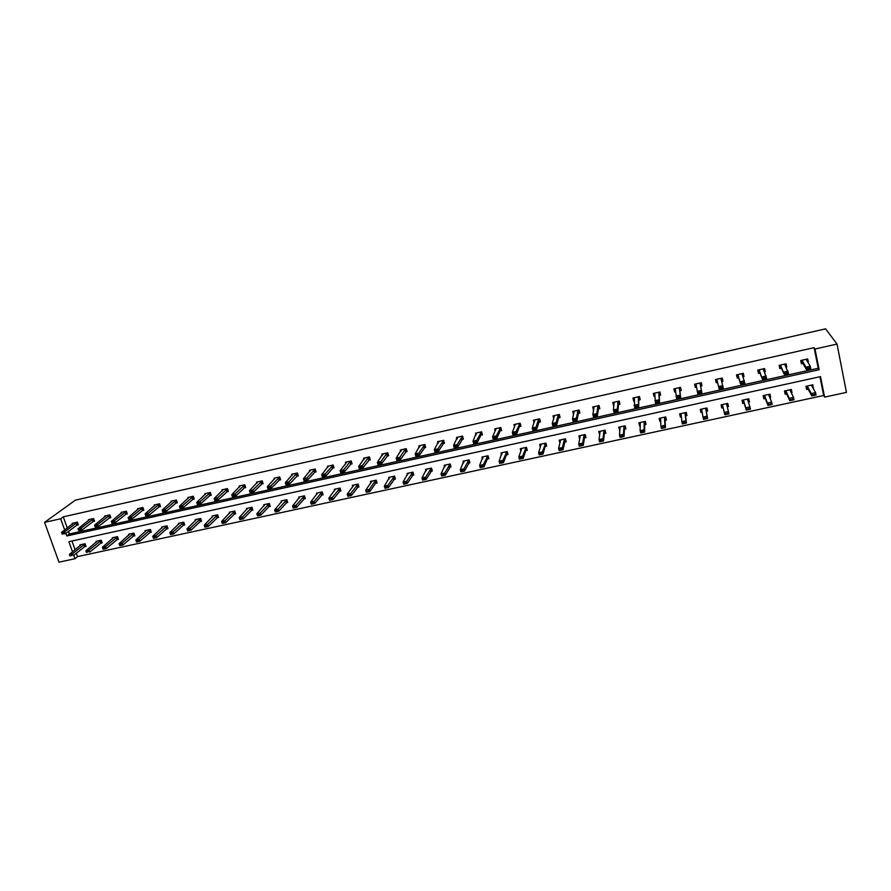 <?xml version="1.0" encoding="UTF-8"?>
<svg xmlns="http://www.w3.org/2000/svg" width="891" height="891" viewBox="0 0 891 891"><rect width="100%" height="100%" fill="white"/><g stroke="black" fill="none" stroke-linecap="round" stroke-linejoin="round"><path stroke-width="1.34" d="M76.325 553.222L77.539 556.608L74.989 558.713L58.984 562.165L44.55 522.382L75.39 500.163L825.601 328.835L837.017 344.06L814.987 349.016L814.107 347.657L63.272 516.836L67.304 528.073M837.017 344.06L846.45 392.396L824.598 397.108L820.5 376.615L68.874 541.683L72.55 551.897M77.539 556.608L823.663 395.504L824.598 397.108M92.642 521.68L94.557 521.246L93.6 518.529L88.387 519.698L88.688 520.522M125.419 514.374L127.302 513.951L126.355 511.211L121.076 512.392L121.376 513.261M158.654 506.968L160.514 506.556L159.578 503.783L154.221 504.985L154.533 505.888M192.378 499.45L194.216 499.049L193.291 496.254L187.856 497.468L188.168 498.425M226.592 491.832L228.397 491.431L227.495 488.613L221.97 489.838L222.304 490.852M261.319 484.091L263.09 483.702L262.188 480.862L256.597 482.109L256.931 483.167M296.547 476.24L298.296 475.85L297.405 472.987L296.224 473.834L288.807 481.998L289.464 484.103L285.989 484.871L285.332 482.766L292.816 474.012M292.081 475.393L291.725 474.257L297.405 472.987M332.31 468.276L334.014 467.898L333.145 465.002L327.387 466.283L327.754 467.508M368.607 460.19L370.277 459.812L369.431 456.894L368.373 457.629L362.258 465.692L362.893 467.831L359.307 468.621L358.672 466.483L364.575 457.974M363.962 459.533L363.573 458.197L369.431 456.894M405.45 451.971L407.098 451.603L406.251 448.663L405.06 449.521L399.836 457.35L400.46 459.511L396.818 460.313L396.194 458.152L401.273 449.777M400.727 451.447L400.315 449.988L406.251 448.663M442.849 443.64L444.464 443.284L443.64 440.31L437.615 441.658L438.06 443.284M480.839 435.176L482.41 434.83L481.608 431.823L475.482 433.193L475.983 435.042M519.408 426.577L520.945 426.243L520.155 423.214L513.94 424.595L514.508 426.767M558.579 417.857L560.083 417.523L559.314 414.46L552.999 415.874L553.667 418.514M598.373 408.991L599.832 408.657L599.075 405.572L592.66 407.009L593.584 410.049M638.802 399.981L640.217 399.658L639.482 396.551L632.966 397.999L633.701 401.117L634.258 400.995M679.866 390.826L681.236 390.525L680.524 387.373L673.908 388.855L674.621 391.995L675.601 391.784M722.924 381.237L722.233 378.051L722.924 381.237L721.688 381.515M717.556 382.428L716.197 382.729L715.506 379.555L722.233 378.051M764.456 368.618L765.291 371.792L764.612 368.584L757.773 370.11L758.453 373.318L759.9 372.995M765.291 371.792L764.445 371.981M807.402 359.017L808.349 362.203L807.692 358.95L800.742 360.51L801.399 363.751L802.936 363.405M68.484 531.37L69.409 533.954L818.216 368.261L814.107 347.657M785.84 363.84L786.731 367.014L786.062 363.784L779.168 365.332L779.837 368.551L781.329 368.217M786.731 367.014L786.096 367.159M743.239 373.362L744.03 376.537L743.339 373.34L736.556 374.855L737.247 378.04L738.639 377.728M744.03 376.537L742.983 376.759M700.649 386.193L701.997 385.892L701.295 382.729L694.624 384.221L695.325 387.385L696.517 387.117M659.251 395.426L660.643 395.114L659.919 391.973L653.348 393.443L654.083 396.573L654.852 396.406M618.51 404.503L619.947 404.18L619.2 401.073L612.73 402.52L613.843 405.539M578.404 413.435L579.885 413.112L579.117 410.038L572.757 411.453L573.503 414.449M538.921 422.234L540.436 421.9L539.656 418.848L533.386 420.251L534.01 422.624M500.051 430.899L501.611 430.553L500.809 427.535L494.639 428.916L495.162 430.91M461.772 439.43L463.365 439.074L462.552 436.078L456.47 437.436L456.949 439.174M424.083 447.828L425.709 447.46L424.873 444.498L418.893 445.834L419.327 447.371M386.95 456.092L388.621 455.724L387.774 452.795L386.705 453.53L380.969 461.538L381.604 463.688L377.996 464.489L377.361 462.34L382.852 453.898M382.284 455.501L381.871 454.109L387.774 452.795M350.386 464.244L352.079 463.866L351.221 460.959L350.029 461.816L343.681 469.813L344.316 471.94L340.763 472.731L340.128 470.604L346.577 462.518M345.797 463.532L345.407 462.262L351.221 460.959M314.356 472.275L316.093 471.885L315.214 469.011L309.489 470.292L309.856 471.462M278.872 480.182L280.62 479.792L279.729 476.941L274.094 478.2L274.439 479.291M243.889 487.978L245.682 487.577L244.78 484.749L239.222 485.985L239.556 487.021M209.43 495.652L211.245 495.251L210.332 492.445L204.852 493.67L205.175 494.65M175.46 503.226L177.309 502.814L176.373 500.029L170.983 501.243L171.295 502.168M141.981 510.688L143.852 510.265L142.905 507.514L137.593 508.705L137.893 509.585M108.969 518.039L110.874 517.615L109.916 514.887L104.67 516.056L104.971 516.903M76.437 525.289L78.363 524.855L77.394 522.148L72.227 523.307L72.516 524.12M44.55 522.382L60.644 518.762L64.698 530.056M63.272 516.836L60.644 518.762M73.775 555.305L74.989 558.713M65.889 533.364L66.814 535.959L819.13 369.732L814.987 349.016M71.948 541.004L75.111 549.836M823.663 395.504L819.92 376.748M80.223 545.704L79.923 544.858L85.079 543.733L86.037 546.417L84.188 546.818M96.351 542.196L96.05 541.338L101.24 540.202L102.187 542.897L100.36 543.298M112.6 538.676L112.288 537.785L117.512 536.649L118.458 539.356L116.643 539.746M128.95 535.123L128.638 534.221L133.906 533.063L134.842 535.792L133.037 536.182M145.422 531.548L145.11 530.624L150.412 529.466L151.347 532.194L149.543 532.584M162.017 527.94L161.694 526.993L167.04 525.835L167.965 528.575L166.183 528.964M178.735 524.32L178.4 523.351L183.78 522.171L184.704 524.933L182.933 525.311M195.563 520.667L195.229 519.676L200.653 518.495L201.566 521.257L199.796 521.647M212.515 516.992L212.181 515.978L217.638 514.786L218.551 517.56L216.791 517.938M229.588 513.294L229.254 512.247L234.745 511.044L235.647 513.84L233.91 514.218M246.796 509.574L246.451 508.494L251.986 507.28L252.877 510.086L251.151 510.465M264.126 505.821L263.769 504.707L269.349 503.493L270.24 506.3L268.525 506.678M281.578 502.056L281.211 500.898L286.835 499.673L287.715 502.502L286.022 502.869M299.164 498.258L298.797 497.055L304.455 495.819L305.335 498.659L303.642 499.027M316.873 494.427L316.494 493.191L322.197 491.943L323.065 494.806L321.395 495.162M334.726 490.585L334.337 489.293L340.084 488.045L340.941 490.908L339.282 491.275M352.702 486.709L352.301 485.372L358.093 484.114L358.95 486.987L357.302 487.344M370.823 482.822L370.411 481.418L376.247 480.149L377.093 483.033L375.456 483.39M389.077 478.901L388.654 477.431L394.524 476.15L395.37 479.057L393.744 479.414M407.465 474.959L407.031 473.422L412.945 472.13L413.78 475.048L412.177 475.393M426.009 471.005L425.542 469.379L431.511 468.076L432.335 471.005L430.743 471.35M444.676 467.029L444.197 465.302L450.211 463.988L451.024 466.94L449.454 467.285M463.498 463.03L462.997 461.204L469.056 459.879L469.869 462.841L468.31 463.175M482.476 459.021L481.942 457.061L488.045 455.735L488.847 458.698L487.299 459.043M501.6 455.011L501.032 452.895L507.179 451.548L507.97 454.544L506.444 454.867M520.867 451.002L520.266 448.696L526.458 447.338L527.249 450.345L525.735 450.668M540.302 446.992L539.645 444.464L545.893 443.094L546.662 446.113L545.181 446.436M559.893 443.016L559.18 440.199L565.473 438.817L566.242 441.847L564.76 442.17M579.696 438.918L578.872 435.899L585.209 434.507L585.966 437.559L584.507 437.871M599.71 434.563L598.707 431.567L605.1 430.164L605.847 433.226L604.41 433.538M619.88 430.175L618.699 427.201L625.148 425.787L625.883 428.861L624.457 429.172M640.206 425.742L639.582 425.876L638.858 422.802L645.351 421.376L646.075 424.461L644.672 424.773M660.699 421.287L659.886 421.454L659.162 418.358L665.711 416.932L666.435 420.029L665.042 420.34M681.359 416.788L680.356 416.999L679.644 413.892L686.237 412.455L686.95 415.562L685.58 415.863M702.175 412.255L700.983 412.511L700.281 409.381L706.931 407.933L707.621 411.063L706.285 411.352M723.113 407.688L721.766 407.989L721.075 404.837L727.78 403.378L728.47 406.53L727.223 406.797M744.119 403.122L742.726 403.423L742.047 400.259L748.808 398.789L749.487 401.952L748.418 402.186M765.291 398.511L763.854 398.823L763.186 395.649L769.991 394.156L770.67 397.341L769.779 397.531M786.63 393.855L785.16 394.178L784.492 390.993L791.364 389.49L792.021 392.686L791.319 392.842M808.148 389.178L806.633 389.501L805.976 386.304L812.904 384.789L813.038 388.108M818.216 368.261L819.13 369.732M69.409 533.954L66.814 535.959M812.581 387.284L813.55 387.997M790.985 392.118L791.364 391.617L792.021 392.686M769.534 396.918L770.058 396.261L770.67 397.341M748.251 401.685L748.93 400.872L749.487 401.952M727.123 406.419L727.969 405.438L728.47 406.53M694.668 384.21L695.325 387.385M701.373 411.475L700.983 412.511M674.008 388.832L674.621 391.995M680.769 415.974L680.356 416.999M653.515 393.41L654.083 396.573M660.331 420.429L659.886 421.454M633.189 397.954L633.701 401.117M640.05 424.84L639.582 425.876M613.019 402.454L613.487 405.617M619.924 429.228L619.445 430.264M593.005 406.931L593.417 410.094M599.832 433.605L599.454 434.619M579.874 437.96L579.629 438.94M806.968 359.118L806.478 359.864L810.264 366.234L810.743 368.629L806.466 369.576L802.78 363.138L801.198 362.637M807.558 368.729L809.618 367.86L807.48 368.328L806.466 369.576L805.987 367.192L802.312 360.799L801.165 360.41M802.201 360.732L802.668 363.06L802.201 360.732M807.48 368.328L805.987 367.192L810.264 366.234L809.618 367.86M810.743 368.629L809.696 368.261M812.614 387.24L812.603 384.856M806.388 388.342L808.003 388.921L811.801 395.927L811.322 393.566L815.577 392.641L811.69 385.703L812.135 384.957M814.942 394.279L815.577 392.641L816.056 395.003L811.801 395.927L814.942 394.279L812.893 395.136M806.466 386.193L807.536 386.605L811.322 393.566L812.815 394.746M815.02 394.68L816.056 395.003M785.372 363.94L784.86 364.697L788.602 373.529L784.37 374.465L781.195 367.938L779.614 367.46M785.417 373.641L787.455 372.772L785.327 373.24L784.37 374.465L780.716 365.622L779.625 365.232M785.327 373.24L783.88 372.093L788.112 371.157L787.455 372.772M788.602 373.529L787.533 373.173M758.274 372.471L758.842 372.338M763.966 368.729L763.409 369.487L766.65 378.397L762.44 379.321L759.789 372.716L758.23 372.26M763.453 378.508L765.469 377.65L763.364 378.118L762.44 379.321L759.299 370.4L758.263 369.999M763.364 378.118L761.95 376.96L766.149 376.035L765.469 377.65M766.65 378.397L765.558 378.04M791.119 391.917L791.13 389.545M784.915 393.031L786.508 393.599L789.782 400.694L789.303 398.344L793.525 397.431L790.161 390.403L790.629 389.657M792.867 399.057L793.525 397.431L794.004 399.781L789.782 400.694L792.867 399.057L790.84 399.914M785.016 390.882L786.04 391.305L789.303 398.344L790.763 399.513M792.957 399.458L794.004 399.781M769.802 396.562L769.835 394.19M763.62 397.698L765.191 398.244L767.953 405.416L767.463 403.077L771.651 402.164L768.788 395.069L769.301 394.312M770.982 403.801L771.651 402.164L772.141 404.503L767.953 405.416L770.982 403.801L768.966 404.648M763.732 395.526L764.701 395.96L767.463 403.077L768.877 404.258M771.06 404.191L772.141 404.503M737.057 377.205L737.659 377.071M742.726 373.474L742.125 374.242L744.876 383.219L740.699 384.144L738.55 377.45L737.024 377.049M741.668 383.33L743.673 382.484L741.579 382.941L740.699 384.144L738.06 375.156L737.069 374.732M741.579 382.941L740.198 381.793L744.364 380.869L743.673 382.484M744.876 383.219L743.751 382.874M748.652 401.173L748.707 398.812M742.504 402.364L744.041 402.855L746.302 410.094L745.8 407.766L749.955 406.875L747.605 399.691L748.15 398.934M749.264 408.501L749.955 406.875L750.456 409.203L746.302 410.094L749.264 408.501L747.271 409.337M742.615 400.137L743.54 400.571L745.8 407.766L747.181 408.947M749.353 408.891L750.456 409.203M716.019 381.894L716.642 381.749M722.1 380.535L721.587 381.114M721.654 378.185L721.019 378.953L723.28 387.997L719.148 388.921L717.489 382.139L716.008 381.849M720.062 388.12L722.044 387.273L719.973 387.73L719.148 388.921L716.988 379.856L716.052 379.432M719.973 387.73L718.625 386.583L722.768 385.658L722.044 387.273M723.28 387.997L722.133 387.663M727.68 405.75L727.747 403.389M722.133 406.953L721.576 407.076M721.565 407.042L723.058 407.421L724.828 414.738L724.316 412.433L728.437 411.531L726.577 404.28L727.156 403.512M727.735 413.168L728.437 411.531L728.949 413.847L724.828 414.738L727.735 413.168L725.753 413.992M721.677 404.714L722.556 405.16L724.316 412.433L725.675 413.613M727.813 413.547L728.949 413.847M696.45 386.694L695.793 386.404M701.206 385.202L701.818 385.057M700.76 382.852L700.081 383.631L701.863 392.742L697.764 393.655L696.083 384.522L695.192 384.099M700.604 392.029L698.555 392.486L700.694 392.419L701.34 390.414L697.241 391.327L698.555 392.486M701.796 384.99L700.593 385.903L701.863 392.742L700.694 392.419M697.764 393.655L698.633 392.875M702.108 411.842L700.827 411.597L700.326 409.37M707.421 410.161L706.864 410.283M706.374 417.79L704.324 418.235L706.463 418.169L707.098 416.164L707.61 418.469L703.534 419.349L703.01 417.044L707.098 416.164L705.728 408.835L706.34 408.056M706.463 418.169L707.61 418.469L706.229 411.085L707.409 410.094M700.894 409.247L701.729 409.704L703.01 417.044L704.324 418.235M704.413 418.614L703.534 419.349M680.479 389.824L681.047 389.69M680.022 387.485L679.321 388.264L680.613 397.453L676.547 398.355L675.345 389.155L674.509 388.721M679.332 396.74L677.294 397.197L679.421 397.13L680.089 395.136L676.024 396.038L677.294 397.197M681.014 389.523L679.833 390.536L680.613 397.453L679.421 397.13M676.547 398.355L677.383 397.575M681.292 416.253L680.256 416.086L679.744 413.87M685.19 422.379L683.163 422.813L685.279 422.757L685.936 420.752L686.449 423.047L682.406 423.916L681.882 421.632L685.936 420.752L685.034 413.346L685.68 412.566M685.279 422.757L686.449 423.047L685.547 415.585L686.705 414.515M680.29 413.747L681.08 414.215L681.882 421.632L683.163 422.813M683.252 423.192L682.406 423.916M659.463 392.085L658.716 392.875L659.54 402.119L655.509 403.01L654.774 393.755L653.983 393.31M658.237 401.418L656.222 401.863L658.326 401.808L659.006 399.814L654.974 400.705L656.222 401.863M660.409 394.067L659.24 395.125L659.54 402.119L658.326 401.808M655.509 403.01L656.311 402.253M660.665 420.619L659.852 420.53L659.34 418.325M664.174 426.923L662.169 427.357L664.263 427.301L664.931 425.297L665.466 427.58L661.445 428.448L660.922 426.176L664.931 425.297L664.508 417.823L665.187 417.044M664.263 427.301L665.466 427.58L665.031 420.062L666.178 418.937M659.841 418.213L660.587 418.681L660.922 426.176L662.169 427.357M662.258 427.736L661.445 428.448M639.059 396.64L638.279 397.431L638.647 406.753L634.648 407.632L634.359 398.31L633.624 397.854M637.321 406.062L635.316 406.508L637.41 406.441L638.101 404.458L634.102 405.338L635.316 406.508M639.961 398.6L638.802 399.68L638.647 406.753L637.41 406.441M634.648 407.632L635.406 406.886M640.217 424.951L639.081 422.746M643.335 431.433L641.342 431.868L643.425 431.812L644.115 429.818L644.65 432.09L640.662 432.948L640.128 430.676L644.115 429.818L644.148 422.267L644.861 421.488M643.425 431.812L644.65 432.09L644.672 424.495L645.808 423.348M639.549 422.646L640.25 423.125L640.128 430.676L641.342 431.868M641.431 432.246L640.662 432.948M618.811 401.162L617.998 401.964L617.363 409.058L617.92 411.341L613.944 412.221L613.398 409.938L614.111 402.832L613.42 402.364M616.561 410.662L614.578 411.096L616.65 411.041L617.363 409.058L613.398 409.938L614.578 411.096M619.679 403.122L618.532 404.202L617.92 411.341L616.65 411.041M613.944 412.221L614.667 411.486M598.73 405.65L597.872 406.463L596.792 413.624L597.349 415.897L593.417 416.765L592.86 414.504L594.03 407.321L593.373 406.853M595.979 415.228L594.007 415.663L596.068 415.607L596.792 413.624L592.86 414.504L594.007 415.663M599.576 407.61L598.418 408.679L597.349 415.897L596.068 415.607M593.417 416.765L594.097 416.041M573.158 411.364L573.704 413.547M578.794 410.105L577.914 410.918L576.388 418.157L576.956 420.418L573.047 421.276L572.479 419.026L574.094 411.765L573.492 411.297M575.553 419.75L573.592 420.184L575.642 420.129L576.388 418.157L572.479 419.026L573.592 420.184M579.629 412.076L578.471 413.134L576.956 420.418L575.642 420.129M573.047 421.276L573.693 420.563M553.456 415.774L553.924 417.612M559.025 414.527L558.111 415.34L556.14 422.646L556.719 424.896L552.843 425.753L552.264 423.503L554.313 416.186L553.756 415.696M555.293 424.25L553.356 424.673L555.394 424.617L556.14 422.646L552.264 423.503L553.356 424.673M559.826 416.509L558.668 417.545L556.719 424.896L555.394 424.617M552.843 425.753L553.445 425.052M533.909 420.14L534.31 421.71M539.411 418.904L538.454 419.728L536.059 427.112L536.638 429.339L532.796 430.197L532.217 427.958L534.7 420.574L534.177 420.073M535.19 428.705L533.275 429.128L535.291 429.072L536.059 427.112L532.217 427.958L533.275 429.128M540.191 420.92L539.022 421.922L536.638 429.339L535.291 429.072M532.796 430.197L533.364 429.495M514.508 424.472L514.864 425.842M519.943 423.258L516.134 431.534L516.724 433.761L512.915 434.596L512.325 432.38L515.221 424.918L514.753 424.417M515.254 433.115L513.35 433.538L515.354 433.494L516.134 431.534L512.325 432.38L513.35 433.538M520.7 425.285L519.531 426.266L516.724 433.761L515.354 433.494M512.915 434.596L513.45 433.917M495.262 428.771L495.574 429.974M500.619 427.58L496.376 435.922L496.966 438.138L493.18 438.973L492.589 436.757L495.908 429.228L495.474 428.727M495.474 437.503L493.581 437.926L495.574 437.871L496.376 435.922L492.589 436.757L493.581 437.926M501.355 429.618L500.185 430.576L496.966 438.138L495.574 437.871M493.18 438.973L493.681 438.294M476.162 433.037L476.44 434.106M481.452 431.857L476.763 440.265L477.353 442.471L473.611 443.306L473.01 441.101L476.351 433.004M475.85 441.858L473.967 442.27L475.95 442.226L476.763 440.265L473.01 441.101L473.967 442.27M482.165 433.917L480.995 434.853L477.353 442.471L475.95 442.226M473.611 443.306L474.068 442.638M457.206 437.281L457.462 438.227M462.429 436.111L457.306 444.587L457.907 446.781L454.187 447.605L453.575 445.422L457.361 437.247M456.381 446.179L454.51 446.591L456.482 446.536L457.306 444.587L453.575 445.422L454.51 446.591M463.12 438.172L457.907 446.781L456.482 446.536M454.187 447.605L454.61 446.959M438.394 441.479L438.628 442.326M443.551 440.332L437.993 448.875L438.606 451.058L434.908 451.882L434.307 449.699L438.528 441.457M437.058 450.456L435.209 450.868L437.158 450.824L437.993 448.875L434.307 449.699L435.209 450.868M444.219 442.404L438.606 451.058L437.158 450.824M434.908 451.882L435.309 451.236M619.947 429.239L618.989 427.134M622.664 435.911L620.682 436.345L622.753 436.289L623.455 434.296L624.001 436.557L620.047 437.414L619.501 435.153L623.455 434.296L623.945 426.678L624.691 425.887M622.753 436.289L624.001 436.557L624.48 428.894L625.616 427.747M619.423 427.045L620.08 427.524L619.501 435.153L620.682 436.345M620.771 436.713L620.047 437.414M599.855 433.494L599.053 431.489M602.149 440.354L600.189 440.778L602.238 440.733L602.962 438.74L603.508 440.989L599.587 441.836L599.042 439.586L602.962 438.74L603.898 431.055L604.677 430.264M602.238 440.733L603.508 440.989L604.443 433.26L605.579 432.124M599.454 431.4L600.066 431.89L599.042 439.586L600.189 440.778M600.278 441.156L599.587 441.836M579.918 437.726L579.273 435.81M581.801 444.754L579.852 445.177L581.901 445.132L582.625 443.15L583.193 445.377L579.295 446.224L578.738 443.985L582.625 443.15L584.017 435.398L584.819 434.596M581.901 445.132L583.193 445.377L584.563 437.581L585.699 436.479M579.629 435.732L580.208 436.222L578.738 443.985L579.852 445.177M579.952 445.556L579.295 446.224M560.138 442.047L559.637 440.098M561.62 449.131L559.693 449.543L561.72 449.498L562.466 447.516L563.023 449.743L559.169 450.579L558.601 448.351L562.466 447.516L564.281 439.697L565.117 438.895M561.72 449.498L563.023 449.743L564.827 441.88L565.974 440.8M559.971 440.02L560.506 440.522L558.601 448.351L559.693 449.543M559.782 449.922L559.169 450.579M540.592 446.012L540.158 444.353M541.594 453.463L539.679 453.875L541.695 453.831L542.452 451.86L543.02 454.065L539.2 454.9L538.621 452.684L542.452 451.86L545.57 443.172M541.695 453.831L543.02 454.065L545.259 446.146L546.406 445.088M540.458 444.286L540.948 444.798L538.621 452.684L539.679 453.875M539.779 454.243L539.2 454.9M521.213 450.011L520.834 448.574M521.736 457.762L519.832 458.174L521.825 458.13L522.605 456.159L523.184 458.364L519.386 459.188L518.807 456.983L522.605 456.159L526.169 447.405M521.825 458.13L523.184 458.364L525.835 450.378L526.982 449.342M521.101 448.507L521.547 449.031L518.807 456.983L519.832 458.174M519.921 458.542L519.386 459.188M501.989 454.02L501.655 452.762M502.023 462.028L500.129 462.44L502.123 462.396L502.903 460.424L503.493 462.618L499.728 463.443L499.138 461.248L502.903 460.424L506.923 451.603M502.123 462.396L503.493 462.618L506.556 454.577L507.714 453.564M501.889 452.706L499.138 461.248L500.129 462.44M500.23 462.808L499.728 463.443M482.911 458.03L482.61 456.916M482.465 466.271L480.594 466.672L482.566 466.628L483.368 464.668L483.958 466.851L480.216 467.652L479.625 465.481L483.368 464.668L487.811 455.78M482.566 466.628L483.958 466.851L487.433 458.742L488.591 457.751M482.822 456.871L479.625 465.481L480.594 466.672M480.695 467.04L480.216 467.652M463.999 462.028L463.721 461.037M463.064 470.47L461.204 470.871L463.164 470.827L463.977 468.866L464.579 471.038L460.87 471.84L460.268 469.668L463.977 468.866L468.855 459.923M463.164 470.827L464.579 471.038L469.613 461.906M463.899 461.003L460.268 469.668L461.204 470.871M461.304 471.228L460.87 471.84M445.222 466.015L444.977 465.135M443.807 474.636L441.969 475.037L443.907 474.992L444.743 473.043L445.344 475.204L441.658 475.994L441.056 473.834L444.743 473.043L450.044 464.033M443.907 474.992L445.344 475.204L450.779 466.026M445.121 465.102L441.056 473.834L441.969 475.037M442.07 475.393L441.658 475.994M419.717 445.656L419.939 446.413M424.818 444.52L418.837 453.129L419.461 455.301L415.796 456.114L415.173 453.942L419.828 445.634M417.89 454.711L416.052 455.112L417.99 455.067L418.837 453.129L415.173 453.942L416.052 455.112M425.464 446.603L419.461 455.301L417.99 455.067M415.796 456.114L416.153 455.479M426.589 469.98L426.366 469.201M424.706 478.768L422.88 479.169L424.807 479.135L425.653 477.175L426.254 479.325L422.601 480.115L422 477.966L425.653 477.175L431.367 468.109M424.807 479.135L426.254 479.325L432.079 470.125M426.488 469.178L422 477.966L422.88 479.169M422.98 479.525L422.601 480.115M401.195 449.799L401.384 450.478M398.867 458.921L397.041 459.333L398.968 459.288L399.836 457.35L396.194 458.152L397.041 459.333M406.853 450.768L400.46 459.511L398.968 459.288M396.818 460.313L397.152 459.689M408.1 473.934L407.9 473.232M405.75 482.877L403.935 483.267L405.85 483.234L406.708 481.285L407.321 483.423L403.701 484.214L403.077 482.064L406.708 481.285L412.834 472.152M405.85 483.234L407.321 483.423L413.535 474.179M407.989 473.21L403.077 482.064L403.935 483.267M404.035 483.624L403.701 484.214M382.796 453.909L382.985 454.521M379.989 463.108L378.185 463.509L380.101 463.465L380.969 461.538L377.361 462.34L378.185 463.509M388.376 454.9L381.604 463.688L380.101 463.465M377.996 464.489L378.285 463.866M389.757 477.866L389.579 477.231M386.939 486.954L385.135 487.344L387.039 487.299L387.908 485.361L388.532 487.488L384.934 488.268L384.311 486.141L387.908 485.361L394.446 476.173M387.039 487.299L388.532 487.488L395.125 478.2M389.634 477.22L384.311 486.141L385.135 487.344M385.235 487.689L384.934 488.268M364.553 457.985L364.72 458.542M361.256 467.263L359.463 467.664L361.367 467.619L362.258 465.692L358.672 466.483L359.463 467.664M370.043 458.999L362.893 467.831L361.367 467.619M359.307 468.621L359.574 468.02M371.413 481.196L371.558 481.764L371.38 481.207M376.848 482.209L375.802 482.955L375.189 480.873L376.18 480.16M368.373 491.342L366.591 491.732L369.876 491.531L366.312 492.3L365.678 490.173L369.253 489.404L369.876 491.531L375.802 482.955M368.273 490.986L375.189 480.873M371.558 481.764L365.678 490.173L366.479 491.375M366.591 491.732L366.312 492.3M351.789 463.12L344.316 471.94L340.897 471.773L342.779 471.74M340.897 471.773L340.128 470.604L343.681 469.813L342.679 471.384M340.763 472.731L340.997 472.13M353.471 485.651L347.2 494.182L350.742 493.414L358.059 484.114M349.74 495.006L347.969 495.385L349.851 495.351L350.742 493.414L351.377 495.53L358.705 486.163M349.851 495.351L351.377 495.53L347.835 496.298L347.2 494.182L347.969 495.385M348.08 495.741L347.835 496.298M333.746 467.14L325.894 476.028L322.364 476.808L321.718 474.691L328.434 466.06M324.235 475.471L322.464 475.861L324.335 475.827L325.248 473.901L325.894 476.028L324.335 475.827M333.156 465.035L325.248 473.901L321.718 474.691L322.464 475.861M322.364 476.808L322.575 476.217M331.363 498.982L329.603 499.361L331.463 499.328L332.365 497.401L333.011 499.506L329.492 500.263L328.857 498.158L332.365 497.401L340.072 488.045M331.463 499.328L333.011 499.506L340.696 490.106M335.372 489.07L328.857 498.158L329.603 499.361M315.837 471.127L307.607 480.082L304.109 480.85L303.452 478.745L310.558 470.047M305.925 479.525L304.276 480.271L306.036 479.881L306.961 477.966L307.607 480.082L306.036 479.881M315.225 469.045L306.961 477.966L303.452 478.745L304.176 479.915M304.109 480.85L304.276 480.271M313.12 502.936L311.371 503.315L313.22 503.281L314.133 501.355L314.779 503.448L311.293 504.206L310.647 502.112L314.133 501.355L322.208 491.955M313.22 503.281L314.779 503.448L322.832 494.004M317.552 492.957L310.647 502.112L311.371 503.315M287.76 483.557L286.022 483.947L287.871 483.913L288.807 481.998L285.332 482.766L286.022 483.947M298.062 475.103L289.464 484.103L287.871 483.913M285.989 484.871L286.134 484.292M279.752 476.997L270.786 485.996L271.443 488.09L268.002 488.847L267.333 486.764L275.208 477.944M269.728 487.555L268.002 487.934L269.839 487.9L270.786 485.996L267.333 486.764L268.002 487.934M280.398 479.046L271.443 488.09L269.839 487.9M268.002 488.847L268.113 488.29M262.21 480.917L252.91 489.961L253.567 492.044L250.148 492.801L249.48 490.718L257.722 481.853M251.841 491.52L250.126 491.899L251.941 491.865L252.91 489.961L249.48 490.718L250.126 491.899M262.856 482.967L253.567 492.044L251.941 491.865M244.802 484.827L235.157 493.904L235.825 495.975L232.428 496.733L231.76 494.661L240.37 485.729M234.077 495.463L232.373 495.841L234.188 495.808L235.157 493.904L231.76 494.661L232.373 495.841M245.448 486.854L235.825 495.975L234.188 495.808M227.517 488.691L217.538 497.813L218.217 499.884L214.842 500.631L214.163 498.559L223.14 489.582M216.446 499.372L214.764 499.74L216.558 499.717L217.538 497.813L214.163 498.559L214.764 499.74M228.174 490.718L218.217 499.884L216.558 499.717M210.354 492.534L200.052 501.7L200.731 503.749L197.39 504.495L196.711 502.435L206.033 493.402M198.949 503.248L197.279 503.615L199.061 503.593L200.052 501.7L196.711 502.435L197.279 503.615M211.011 494.55L200.731 503.749L199.061 503.593M193.325 496.343L182.7 505.542L183.379 507.592L180.06 508.327L179.381 506.288L189.059 497.2M181.586 507.102L179.926 507.469L181.697 507.436L182.7 505.542L179.381 506.288L179.926 507.469M193.982 498.359L183.379 507.592L181.697 507.436M176.407 500.129L165.47 509.374L166.16 511.412L162.864 512.147L162.173 510.109L172.197 500.965M164.345 510.922L162.697 511.289L164.456 511.256L165.47 509.374L162.173 510.109L162.697 511.289M177.075 502.134L166.16 511.412L164.456 511.256M159.612 503.894L148.374 513.171L149.064 515.198L145.79 515.922L145.099 513.895L155.468 504.707M147.227 514.708L145.589 515.076L147.349 515.054L148.374 513.171L145.099 513.895L145.589 515.076M160.291 505.876L149.064 515.198L147.349 515.054M142.95 507.625L131.389 516.936L132.091 518.963L128.839 519.676L128.137 517.66L138.851 508.416M130.242 518.484L128.616 518.84L130.364 518.818L131.389 516.936L128.137 517.66L128.616 518.84M143.618 509.607L132.091 518.963L130.364 518.818M295.01 506.856L293.273 507.224L295.11 507.202L296.046 505.275L296.692 507.358L293.228 508.104L292.571 506.021L296.046 505.275L304.455 495.841M295.11 507.202L296.692 507.358L305.09 497.88M299.866 496.822L292.571 506.021L293.273 507.224M277.034 510.743L275.319 511.111L277.146 511.089L278.081 509.173L278.738 511.245L275.297 511.991L274.64 509.919L278.081 509.173L286.846 499.695M277.146 511.089L278.738 511.245L287.481 501.733M282.313 500.664L274.64 509.919L275.319 511.111M259.192 514.608L257.488 514.976L259.303 514.953L260.25 513.038L260.907 515.098L257.499 515.833L256.842 513.773L260.25 513.038L269.36 503.526M259.303 514.953L260.907 515.098L269.995 505.553M264.883 504.462L256.842 513.773L257.488 514.976M241.494 518.439L239.79 518.807L241.606 518.785L242.564 516.869L243.221 518.93L239.835 519.653L239.178 517.604L242.564 516.869L251.997 507.324M241.606 518.785L243.221 518.93L252.643 509.34M247.575 508.249L239.178 517.604L239.79 518.807M223.919 522.249L222.238 522.605L224.031 522.583L225 520.678L225.668 522.727L222.304 523.451L221.636 521.402L225 520.678L234.767 511.1M224.031 522.583L225.668 522.727L235.413 513.105M230.401 511.991L221.636 521.402L222.238 522.605M206.478 526.024L204.807 526.381L206.589 526.358L207.57 524.454L208.238 526.492L204.897 527.216L204.228 525.178L207.57 524.454L217.66 514.842M206.589 526.358L208.238 526.492L218.306 516.836M213.339 515.722L204.228 525.178L204.807 526.381M189.159 529.766L187.5 530.134L189.271 530.112L190.262 528.207L190.941 530.234L187.622 530.958L186.943 528.92L190.262 528.207L200.675 518.562M189.271 530.112L190.941 530.234L201.333 520.544M196.41 519.42L186.943 528.92L187.5 530.134M171.974 533.486L170.326 533.843L172.086 533.832L173.088 531.927L173.767 533.954L170.482 534.667L169.791 532.64L173.088 531.927L183.813 522.249M172.086 533.832L173.767 533.954L184.47 524.231M179.603 523.084L169.791 532.64L170.326 533.843M154.911 537.184L153.274 537.54L155.023 537.518L156.036 535.625L156.716 537.641L153.452 538.342L152.762 536.337L156.036 535.625L167.062 525.913M155.023 537.518L156.716 537.641L167.731 527.884M162.908 526.737L152.762 536.337L153.274 537.54M137.971 540.848L136.345 541.205L138.083 541.182L139.107 539.3L139.798 541.305L136.557 542.006L135.866 540.002L139.107 539.3L150.445 529.544M138.083 541.182L139.798 541.305L151.114 531.515M146.336 530.357L135.866 540.002L136.345 541.205M126.399 511.323L114.538 520.678L115.24 522.694L112.01 523.407L111.308 521.391L122.345 512.102M113.38 522.215L111.765 522.572L113.502 522.549L114.538 520.678L111.308 521.391L111.765 522.572M127.079 513.294L115.24 522.694L113.502 522.549M121.154 544.49L119.539 544.846L121.265 544.824L122.301 542.942L122.991 544.936L119.773 545.626L119.082 543.644L122.301 542.942L133.94 533.152M121.265 544.824L122.991 544.936L134.608 535.112M129.886 533.943L119.082 543.644L119.539 544.846M109.961 515.009L97.81 524.387L98.511 526.392L95.315 527.104L94.602 525.1L105.962 515.766M96.64 525.935L95.036 526.291L96.751 526.269L97.81 524.387L94.602 525.1L95.036 526.291M110.651 516.969L98.511 526.392L96.751 526.269M104.459 548.11L102.855 548.455L104.57 548.444L105.617 546.562L106.319 548.544L103.122 549.235L102.42 547.252L105.617 546.562L117.545 536.738M104.57 548.444L106.319 548.544L118.225 538.687M113.547 537.518L102.42 547.252L102.855 548.455M78.43 529.967L80.134 529.945L78.43 529.967L78.018 528.786L89.701 519.397M93.644 518.651L81.192 528.085L81.905 530.078L78.542 530.301M94.335 520.611L81.905 530.078L80.134 529.945M78.018 528.786L81.192 528.085L80.023 529.61M97.319 541.06L85.881 550.838L89.055 550.148L101.273 540.302M87.886 551.696L86.293 552.041L87.997 552.03L89.055 550.148L89.757 552.13L101.964 542.24M87.997 552.03L86.416 552.364M85.881 550.838L86.293 552.041M61.936 533.62L63.64 533.609L61.936 533.62L61.546 532.439L73.552 523.006M77.439 522.282L64.709 531.738L65.422 533.731L62.058 533.954M78.13 524.231L65.422 533.731L63.64 533.609M61.546 532.439L64.709 531.738L63.517 533.275M81.215 544.579L69.453 554.391L72.605 553.712L85.113 543.833M71.425 555.26L69.854 555.605L71.547 555.583L72.605 553.712L73.318 555.683L85.803 545.771M71.547 555.583L69.977 555.928M69.453 554.391L69.854 555.605M802.312 360.799L802.78 363.138M808.003 388.921L807.536 386.605M807.892 388.832L807.424 386.527L807.903 388.844M780.605 365.544L781.095 367.872M780.716 365.622L781.195 367.938M759.199 370.333L759.689 372.638M759.299 370.4L759.789 372.716M786.508 393.599L786.04 391.305M786.408 393.521L785.929 391.216M765.191 398.244L764.701 395.96M765.091 398.166L764.601 395.871M737.96 375.078L738.461 377.372M738.06 375.156L738.55 377.45M742.158 374.142L742.281 374.699M747.761 400.182L747.627 399.58M744.041 402.855L743.54 400.571M743.94 402.765L743.45 400.493M716.899 379.778L717.4 382.072M716.988 379.856L717.489 382.139M721.064 378.853L721.432 380.524M727.011 405.973L726.622 404.169M723.058 407.421L722.556 405.16M722.969 407.332L722.467 405.071M696.005 384.444L696.272 385.647M700.081 383.631L700.593 385.903M700.137 383.52L700.638 385.803M706.273 410.974L705.772 408.713M706.229 411.085L705.728 408.835M701.941 410.907L701.651 409.615M679.321 388.264L679.833 390.536M679.365 388.164L679.889 390.425M685.602 415.473L685.09 413.235M685.547 415.585L685.034 413.346M658.716 392.875L659.24 395.125M658.772 392.764L659.295 395.014M665.087 419.939L664.563 417.712M665.031 420.062L664.508 417.823M638.279 397.431L638.802 399.68M638.335 397.33L638.869 399.569M644.739 424.372L644.204 422.156M644.672 424.495L644.148 422.267M617.998 401.964L618.532 404.202M618.064 401.852L618.599 404.091M597.872 406.463L598.418 408.679M597.95 406.352L598.496 408.568M577.914 410.918L578.471 413.134M577.992 410.807L578.549 413.023M558.111 415.34L558.668 417.545M558.189 415.228L558.757 417.434M538.454 419.728L539.022 421.922M538.554 419.616L539.111 421.811M518.963 424.083L519.531 426.266M519.052 423.971L519.62 426.154M499.606 428.404L500.185 430.576M499.706 428.293L500.285 430.464M480.405 432.692L480.995 434.853M480.516 432.58L481.095 434.741M461.36 436.946L461.939 439.096M461.471 436.835L462.05 438.985M442.448 441.168L443.039 443.317M442.56 441.056L443.161 443.195M624.546 428.771L624.012 426.566M624.48 428.894L623.945 426.678M604.51 433.137L603.975 430.932M604.443 433.26L603.898 431.055M584.641 437.47L584.095 435.276M584.563 437.581L584.017 435.398M564.916 441.769L564.359 439.586M564.827 441.88L564.281 439.697M545.348 446.023L544.791 443.852M545.259 446.146L544.702 443.974M525.924 450.256L525.367 448.095M525.835 450.378L525.267 448.218M506.656 454.455L506.088 452.305M506.556 454.577L505.988 452.428M487.533 458.62L486.954 456.482M487.433 458.742L486.854 456.604M468.555 462.752L467.975 460.625M468.454 462.875L467.864 460.747M449.721 466.851L449.142 464.734M449.61 466.973L449.019 464.857M423.682 445.366L424.283 447.494M423.804 445.244L424.406 447.371M431.032 470.927L430.442 468.811M430.921 471.049L430.32 468.933M405.06 449.521L405.672 451.648M405.182 449.409L405.795 451.525M412.488 474.97L411.887 472.865M412.366 475.092L411.765 472.987M386.583 453.653L387.195 455.758M386.705 453.53L387.318 455.646M394.078 478.979L393.466 476.885M393.945 479.102L393.343 477.008M368.239 457.751L368.852 459.845M368.373 457.629L368.985 459.734M375.668 483.078L375.055 480.995M350.029 461.816L350.653 463.91M350.174 461.694L350.798 463.788M357.67 486.909L357.046 484.838M357.525 487.032L356.912 484.96M331.964 465.848L332.588 467.931M332.109 465.726L332.733 467.808M339.66 490.83L339.048 488.769M339.527 490.952L338.903 488.892M314.022 469.858L314.657 471.929M314.178 469.735L314.801 471.807M321.796 494.717L321.172 492.667M321.651 494.85L321.027 492.79M296.224 473.834L296.859 475.894M296.38 473.711L297.015 475.772M278.549 477.776L279.195 479.837M278.705 477.654L279.351 479.714M261.007 481.697L261.653 483.746M261.174 481.574L261.82 483.613M243.599 485.584L244.245 487.622M243.766 485.461L244.412 487.5M226.314 489.449L226.971 491.476M226.481 489.326L227.138 491.353M209.151 493.28L209.808 495.296M209.318 493.157L209.986 495.173M192.111 497.078L192.779 499.094M192.289 496.955L192.957 498.971M175.204 500.865L175.872 502.858M175.382 500.731L176.05 502.736M158.409 504.607L159.077 506.6M158.598 504.484L159.266 506.478M141.736 508.338L142.415 510.32M141.925 508.204L142.605 510.187M304.054 498.581L303.43 496.543M303.909 498.715L303.274 496.666M286.445 502.424L285.811 500.386M286.301 502.546L285.655 500.508M268.971 506.233L268.325 504.206M268.815 506.355L268.169 504.328M251.618 510.008L250.972 507.993M251.451 510.142L250.805 508.115M234.389 513.762L233.743 511.746M234.222 513.884L233.576 511.88M217.293 517.482L216.636 515.488M217.126 517.615L216.468 515.611M200.319 521.179L199.651 519.186M200.141 521.313L199.484 519.319M183.457 524.855L182.8 522.872M183.279 524.988L182.61 523.006M166.728 528.497L166.06 526.525M166.539 528.63L165.871 526.659M150.111 532.116L149.432 530.156M149.922 532.25L149.243 530.29M125.186 512.035L125.865 514.007M125.375 511.902L126.054 513.873M133.605 535.714L132.937 533.754M133.416 535.847L132.737 533.887M108.747 515.7L109.437 517.671M108.947 515.577L109.638 517.537M117.222 539.278L116.543 537.329M117.033 539.411L116.353 537.462M92.43 519.342L93.121 521.302M92.631 519.219L93.321 521.179M100.961 542.819L100.271 540.882M100.761 542.953L100.082 541.015M76.225 522.961L76.927 524.91M76.437 522.839L77.127 524.788M84.812 546.339L84.122 544.412M84.612 546.473L83.921 544.546"/></g></svg>
